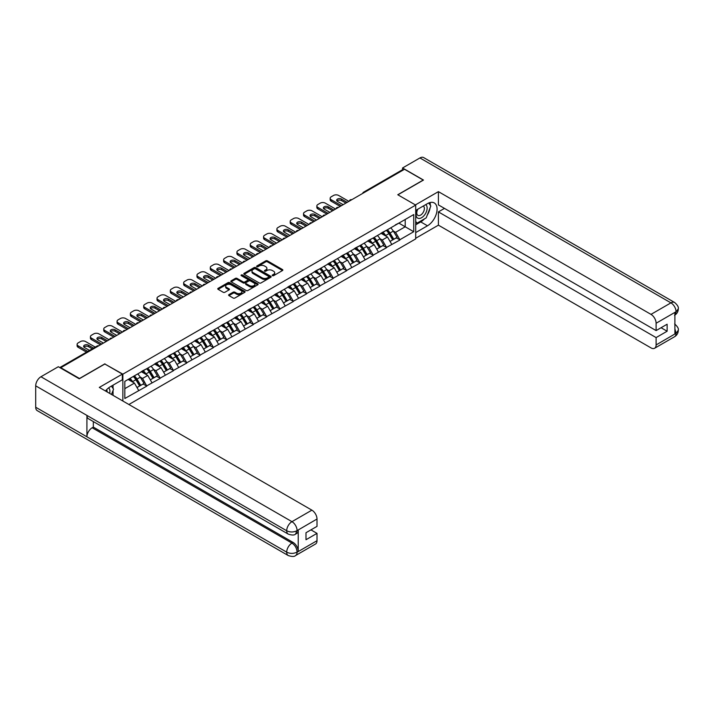 <?xml version="1.0" encoding="UTF-8"?>
<svg xmlns="http://www.w3.org/2000/svg" width="714" height="714" viewBox="0 0 714 714"><rect width="100%" height="100%" fill="white"/><g stroke="black" fill="none" stroke-linecap="round" stroke-linejoin="round"><path stroke-width="1.07" d="M272.427 275.666A0.83 0.482 0 0 0 273.596 275.666L282.503 270.526A1.187 0.687 0 0 0 282.851 270.044A1.187 0.687 0 0 0 282.503 269.562L267.42 260.851A1.187 0.687 0 0 0 265.742 260.851L256.835 265.992A0.83 0.482 0 0 0 258.013 266.67L259.164 266.001A3.793 2.187 0 0 1 264.528 266.001L265.786 266.733A3.793 2.187 0 0 1 266.893 268.277A3.793 2.187 0 0 1 265.786 269.83L264.635 270.49A0.83 0.482 0 0 0 265.804 271.168L266.956 270.499A3.793 2.187 0 0 1 272.32 270.499L273.578 271.231A3.793 2.187 0 0 1 274.685 272.775A3.793 2.187 0 0 1 273.578 274.328L272.427 274.988A0.83 0.482 0 0 0 272.427 275.666L272.427 274.988M228.953 294.623A1.187 0.687 0 0 0 228.605 295.105A1.187 0.687 0 0 0 228.953 295.587L233.183 298.033A1.187 0.687 0 0 0 234.861 298.033L244.75 292.321A1.187 0.687 0 0 0 245.098 291.839A1.187 0.687 0 0 0 244.75 291.357L229.667 282.646A1.187 0.687 0 0 0 227.989 282.646L218.1 288.358A1.187 0.687 0 0 0 217.752 288.84A1.187 0.687 0 0 0 218.1 289.322L223.214 292.276A1.187 0.687 0 0 0 224.892 292.276L229.123 289.83A1.187 0.687 0 0 0 229.471 289.349A1.187 0.687 0 0 0 229.123 288.867L226.588 287.403A3.168 1.83 0 0 1 225.66 286.109A3.168 1.83 0 0 1 227.614 284.413A3.168 1.83 0 0 1 231.068 284.815L241.002 290.544A3.168 1.83 0 0 1 241.93 291.839A3.168 1.83 0 0 1 239.966 293.534A3.168 1.83 0 0 1 236.512 293.133L234.861 292.178A1.187 0.687 0 0 0 233.183 292.178L228.953 294.623L228.953 295.587L233.183 293.168L233.183 292.178M104.94 363.81L79.495 378.5L60.797 367.701L404.517 169.263L423.215 180.053L397.769 194.743L415.7 205.096L122.87 374.163L104.94 364.06M259.244 282.985A1.187 0.687 0 0 0 260.922 282.985L270.811 277.273A1.187 0.687 0 0 0 271.159 276.791A1.187 0.687 0 0 0 270.811 276.309L255.728 267.598A1.187 0.687 0 0 0 254.05 267.598L244.161 273.31A1.187 0.687 0 0 0 243.813 273.792A1.187 0.687 0 0 0 244.161 274.274L259.244 282.985M241.6 275.845A0.83 0.482 0 0 1 242.448 275.961L242.448 274.979L257.781 283.833A1.187 0.687 0 0 1 258.129 284.315A1.187 0.687 0 0 1 257.781 284.797L247.892 290.509A1.187 0.687 0 0 1 246.214 290.509L231.131 281.798L231.131 280.834A1.187 0.687 0 0 0 230.783 281.316A1.187 0.687 0 0 0 231.131 281.798M231.131 280.834L235.361 278.389A1.187 0.687 0 0 1 237.039 278.389L243.153 281.923A1.187 0.687 0 0 0 244.831 281.923L247.642 280.299A1.187 0.687 0 0 0 247.99 279.817A1.187 0.687 0 0 0 247.642 279.335L241.27 275.658A0.83 0.482 0 0 1 242.448 274.979M122.87 401.027L122.87 374.163M128.886 404.499L415.7 238.904L415.7 205.096M133.339 376.448A8.086 4.668 -120 0 1 136.115 379.678L139.882 385.908L143.166 384.007L146.816 386.113L142.55 378.42L140.185 377.063M146.816 386.113L124.834 398.51L124.834 381.356L413.736 214.557L413.736 231.711L399.867 239.726L395.592 232.327L393.227 230.961M386.39 230.345A8.086 4.668 -120 0 1 389.157 233.585L392.932 239.806L396.216 237.914L399.867 239.726M399.867 240.02L386.542 247.41L382.276 240.02L379.91 238.654M373.074 238.039A8.086 4.668 -120 0 1 375.841 241.27L379.616 247.499L382.9 245.598L386.542 247.41M386.542 247.704L373.226 255.103L368.959 247.704L366.594 246.339M359.758 245.723A8.086 4.668 -120 0 1 362.525 248.963L366.291 255.184L369.584 253.291L373.226 255.103M373.226 255.398L359.91 262.788L355.643 255.398L353.278 254.032M346.433 253.416A8.086 4.668 -120 0 1 349.208 256.656L352.975 262.877L356.259 260.976L359.91 262.788M359.91 263.082L346.593 270.481L342.318 263.082L339.953 261.717M333.117 261.101A8.086 4.668 -120 0 1 335.883 264.341L339.659 270.57L342.943 268.669L346.593 270.481M346.593 270.776L333.268 278.165L329.002 270.776L326.637 269.41M319.801 268.794A8.086 4.668 -120 0 1 322.567 272.034L326.343 278.255L329.627 276.354L333.268 278.165M333.268 278.46L319.952 285.859L315.686 278.46L313.321 277.094M306.484 276.479A8.086 4.668 -120 0 1 309.251 279.718L313.018 285.948L316.311 284.047L319.952 285.859M319.952 286.153L306.636 293.543L302.37 286.153L300.005 284.788M293.159 284.172A8.086 4.668 -120 0 1 295.935 287.412L299.702 293.632L302.986 291.74L306.636 293.543M306.636 293.838L293.32 301.237L289.045 293.838L286.68 292.481M279.843 291.865A8.086 4.668 -120 0 1 282.61 295.096L286.385 301.326L289.67 299.425L293.32 301.237M293.32 301.531L279.995 308.921L275.729 301.531L273.364 300.166M266.527 299.55A8.086 4.668 -120 0 1 269.294 302.79L273.069 309.01L276.354 307.118L279.995 308.921M279.995 309.224L266.679 316.614L262.413 309.224L260.048 307.859M253.211 307.243A8.086 4.668 -120 0 1 255.978 310.474L259.744 316.704L263.038 314.803L266.679 316.614M266.679 316.909L253.363 324.308L249.097 316.909L246.732 315.543M239.886 314.928A8.086 4.668 -120 0 1 242.662 318.167L246.428 324.388L249.713 322.496L253.363 324.308M253.363 324.602L240.047 331.992L235.772 324.602L233.407 323.237M226.57 322.621A8.086 4.668 -120 0 1 229.337 325.852L233.112 332.081L236.396 330.18L240.047 331.992M240.047 332.287L226.722 339.685L222.456 332.287L220.09 330.921M213.254 330.305A8.086 4.668 -120 0 1 216.021 333.545L219.787 339.766L223.08 337.874L226.722 339.685M226.722 339.98L213.406 347.37L209.14 339.98L206.774 338.614M199.938 337.999A8.086 4.668 -120 0 1 202.705 341.238L206.471 347.459L209.764 345.558L213.406 347.37M213.406 347.664L200.09 355.063L195.823 347.664L193.458 346.299M186.613 345.683A8.086 4.668 -120 0 1 189.388 348.923L193.155 355.153L196.439 353.252L200.09 355.063M200.09 355.358L186.773 362.748L182.498 355.358L180.133 353.992M173.297 353.376A8.086 4.668 -120 0 1 176.063 356.616L179.839 362.837L183.123 360.945L186.773 362.748M186.773 363.042L173.448 370.441L169.182 363.042L166.817 361.677M159.981 361.061A8.086 4.668 -120 0 1 162.747 364.301L166.514 370.53L169.807 368.629L173.448 370.441M173.448 370.736L160.132 378.125L155.866 370.736L153.501 369.37M146.656 368.754A8.086 4.668 -120 0 1 149.431 371.994L153.198 378.215L156.482 376.323L160.132 378.125M160.132 378.429L146.816 385.819M142.291 370.985L146.816 368.665M142.55 378.42L147.753 375.421L141.176 371.619M152.02 382.811L147.753 375.421M155.607 363.292L160.132 360.972M155.866 370.736L161.069 367.728L154.501 363.935M165.345 375.118L161.069 367.728M168.923 355.599L173.448 353.287M169.182 363.042L174.394 360.043L167.817 356.241M178.661 367.433L174.394 360.043M182.248 347.914L186.773 345.594M182.498 355.358L187.711 352.35L181.133 348.557M191.977 359.74L187.711 352.35M195.565 340.221L200.09 337.909M195.823 347.664L201.027 344.657L194.449 340.864M205.293 352.056L201.027 344.657M208.881 332.537L213.406 330.216M209.14 339.98L214.343 336.972L207.774 333.179M218.618 344.362L214.343 336.972M222.197 324.843L226.722 322.532M222.456 332.287L227.668 329.279L221.09 325.486M231.934 336.678L227.668 329.279M235.522 317.159L240.047 314.838M235.772 324.602L240.984 321.595L234.406 317.801M245.25 328.984L240.984 321.595M248.838 309.465L253.363 307.154M249.097 316.909L254.3 313.901L247.731 310.108M258.566 321.3L254.3 313.901M262.154 301.781L266.679 299.461M262.413 309.224L267.616 306.217L261.047 302.415M271.891 313.607L267.616 306.217M275.47 294.088L279.995 291.776M275.729 301.531L280.941 298.523L274.363 294.73M285.207 305.922L280.941 298.523M288.795 286.403L293.32 284.083M289.045 293.838L294.257 290.839L287.68 287.037M298.523 298.229L294.257 290.839M302.111 278.71L306.636 276.389M302.37 286.153L307.573 283.146L301.005 279.352M311.839 290.536L307.573 283.146M315.427 271.017L319.952 268.705M315.686 278.46L320.889 275.461L314.321 271.659M325.165 282.851L320.889 275.461M328.743 263.332L333.268 261.012M329.002 270.776L334.214 267.768L327.637 263.975M338.481 275.158L334.214 267.768M342.068 255.639L346.593 253.327M342.318 263.082L347.531 260.074L340.953 256.281M351.797 267.473L347.531 260.074M355.385 247.954L359.91 245.634M355.643 255.398L360.847 252.39L354.278 248.597M365.113 259.78L360.847 252.39M368.701 240.261L373.226 237.949M368.959 247.704L374.163 244.697L367.594 240.904M378.438 252.096L374.163 244.697M382.017 232.577L386.542 230.256M382.276 240.02L387.488 237.012L380.91 233.219M391.754 244.402L387.488 237.012M403.24 170.003L364.559 192.325M364.015 192.646A1.812 1.044 120 0 1 364.479 192.28A1.812 1.044 60 0 0 363.569 192.191L402.25 169.861A1.812 1.044 60 0 1 403.151 169.95M395.342 224.883L399.867 222.572M395.592 232.327L405.204 226.784L405.204 219.484L413.736 214.557M398.885 223.134L413.736 231.711M60.797 367.701L60.797 368.147M124.834 388.648L134.437 383.106L128.118 379.455M138.703 390.504L134.437 383.106M272.757 275.782L273.578 275.309A3.793 2.187 0 0 0 274.685 273.765L274.685 272.775M266.893 268.277L266.893 269.267A3.793 2.187 0 0 1 265.786 270.811L264.965 271.284M282.485 270.535L267.42 261.833A1.187 0.687 0 0 0 265.742 261.833L257.165 266.786M270.793 277.282L255.728 268.589A1.187 0.687 0 0 0 254.05 268.589L244.179 274.283M268.714 277.13A0.83 0.482 0 0 0 268.714 276.452L255.478 268.812A0.83 0.482 0 0 0 254.3 268.812L253.086 269.508A3.793 2.187 0 0 0 251.98 271.061A3.793 2.187 0 0 0 253.086 272.605L262.136 277.835A3.793 2.187 0 0 0 267.5 277.835L268.714 277.13L268.714 278.121A0.83 0.482 0 0 0 268.955 277.782L268.955 276.791M251.98 271.061L251.98 272.043A3.793 2.187 0 0 0 253.086 273.596L253.086 272.605M268.714 278.121L267.5 278.817A3.793 2.187 0 0 1 262.136 278.817L253.086 273.596M231.149 281.807L235.361 279.379L235.361 278.389M247.99 279.817L247.99 280.798A1.187 0.687 0 0 1 247.642 281.289L244.831 282.905A1.187 0.687 0 0 1 243.153 282.905L237.039 279.379A1.187 0.687 0 0 0 235.361 279.379M242.448 275.961L257.763 284.806M249.507 285.582A3.168 1.83 0 0 0 252.961 285.984A3.168 1.83 0 0 0 254.916 284.288A3.168 1.83 0 0 0 253.988 282.994L250.489 280.977A1.187 0.687 0 0 0 248.811 280.977L246.009 282.601A1.187 0.687 0 0 0 245.661 283.083A1.187 0.687 0 0 0 246.009 283.565L249.507 285.582L249.507 286.573A3.168 1.83 0 0 0 252.961 286.966A3.168 1.83 0 0 0 254.916 285.279L254.916 284.288M245.661 283.083L245.661 284.065A1.187 0.687 0 0 0 246.009 284.556L246.009 283.565M249.507 286.573L246.009 284.556M241.93 291.839L241.93 292.829A3.168 1.83 0 0 1 239.966 294.516A3.168 1.83 0 0 1 236.512 294.123L234.861 293.168A1.187 0.687 0 0 0 233.183 293.168M225.66 286.109L225.66 287.09A3.168 1.83 0 0 0 226.588 288.385L226.588 287.403M229.123 288.867L229.123 289.83L226.588 288.385M244.732 292.329L229.667 283.637A1.187 0.687 0 0 0 227.989 283.637L218.118 289.331M348.896 201.375L338.65 195.457A3.624 2.088 0 0 0 333.527 195.457L331.225 196.787A3.624 2.088 0 0 0 330.163 198.269A3.624 2.088 0 0 0 331.225 199.75L331.225 201.223L340.185 206.4M331.225 201.223A3.624 2.088 180 0 1 330.163 199.75L330.163 198.269M336.972 200.982A2.838 1.642 180 0 1 341.515 200.563L345.906 203.097M331.225 199.75L341.471 205.659M343.175 204.677L337.499 201.402A2.838 1.642 180 0 1 336.669 200.241A2.838 1.642 180 0 1 338.418 198.724A2.838 1.642 180 0 1 341.515 199.081L347.191 202.357M390.728 227.846A9.898 5.712 60 0 1 393.316 231.104L390.031 233.005A9.898 5.712 -120 0 0 387.434 229.738M390.031 233.005L393.807 239.226L397.091 237.334L393.316 231.104M392.932 239.806L393.807 239.226M396.216 237.914L397.091 237.334M381.776 232.71A8.086 4.668 60 0 1 384.007 235.004M383.043 232.282A9.898 5.712 60 0 1 385.631 235.54L386.006 236.156M390.058 241.466L392.691 239.868L388.925 233.648A9.898 5.712 -120 0 0 386.328 230.381M392.691 239.868L390.022 241.412M335.58 209.059L325.334 203.151A3.624 2.088 0 0 0 320.211 203.151L317.909 204.481A3.624 2.088 0 0 0 316.846 205.953A3.624 2.088 0 0 0 317.909 207.435L317.909 208.916L326.869 214.093M317.909 208.916A3.624 2.088 180 0 1 316.846 207.435L316.846 205.953M323.656 208.667A2.838 1.642 180 0 1 328.19 208.247L332.59 210.791M317.909 207.435L328.145 213.352M329.859 212.361L324.183 209.086A2.838 1.642 180 0 1 323.353 207.926A2.838 1.642 180 0 1 325.102 206.417A2.838 1.642 180 0 1 328.19 206.774L333.866 210.05M377.403 235.531A9.898 5.712 60 0 1 380 238.797L376.715 240.698A9.898 5.712 -120 0 0 374.118 237.432M376.715 240.698L380.482 246.919L383.775 245.018L380 238.797M379.616 247.499L380.482 246.919M382.9 245.598L383.775 245.018M368.46 240.404A8.086 4.668 60 0 1 370.691 242.689M369.727 239.966A9.898 5.712 60 0 1 372.315 243.233L372.69 243.849M376.742 249.159L379.375 247.562L375.609 241.332A9.898 5.712 -120 0 0 373.011 238.074M379.375 247.562L376.706 249.097M322.255 216.753L312.018 210.835A3.624 2.088 0 0 0 306.895 210.835L304.583 212.165A3.624 2.088 0 0 0 303.521 213.647A3.624 2.088 0 0 0 304.583 215.128L304.583 216.601L313.553 221.777M304.583 216.601A3.624 2.088 180 0 1 303.521 215.128L303.521 213.647M310.34 216.36A2.838 1.642 180 0 1 314.874 215.94L319.274 218.475M304.583 215.128L314.829 221.037M316.543 220.055L310.858 216.779A2.838 1.642 180 0 1 310.028 215.619A2.838 1.642 180 0 1 311.786 214.102A2.838 1.642 180 0 1 314.874 214.459L320.55 217.734M364.086 243.224A9.898 5.712 60 0 1 366.684 246.482L363.399 248.383A9.898 5.712 -120 0 0 360.802 245.125M363.399 248.383L367.166 254.612L370.45 252.711L366.684 246.482M366.291 255.184L367.166 254.612M369.584 253.291L370.45 252.711M355.144 248.097A8.086 4.668 60 0 1 357.375 250.382M356.402 247.66A9.898 5.712 60 0 1 358.999 250.926L359.374 251.533M363.426 256.844L366.059 255.246L362.284 249.025A9.898 5.712 -120 0 0 359.695 245.759M366.059 255.246L363.39 256.79M308.939 224.437L298.693 218.529A3.624 2.088 0 0 0 293.57 218.529L291.267 219.858A3.624 2.088 0 0 0 290.205 221.34A3.624 2.088 0 0 0 291.267 222.813L291.267 224.294L300.228 229.471M291.267 224.294A3.624 2.088 180 0 1 290.205 222.813L290.205 221.34M297.015 224.044A2.838 1.642 180 0 1 301.558 223.625L305.949 226.168M291.267 222.813L301.513 228.73M303.218 227.739L297.542 224.464A2.838 1.642 180 0 1 296.712 223.303A2.838 1.642 180 0 1 298.461 221.795A2.838 1.642 180 0 1 301.558 222.152L307.234 225.428M350.77 250.909A9.898 5.712 60 0 1 353.368 254.175L350.074 256.076A9.898 5.712 -120 0 0 347.486 252.81M350.074 256.076L353.849 262.297L357.134 260.396L353.368 254.175M352.975 262.877L353.849 262.297M356.259 260.976L357.134 260.396M341.819 255.782A8.086 4.668 60 0 1 344.05 258.075M343.086 255.344A9.898 5.712 60 0 1 345.683 258.611L346.049 259.227M350.101 264.537L352.734 262.939L348.967 256.71A9.898 5.712 -120 0 0 346.37 253.452M352.734 262.939L350.074 264.475M295.623 232.13L285.377 226.213A3.624 2.088 0 0 0 280.254 226.213L277.951 227.543A3.624 2.088 0 0 0 276.889 229.024A3.624 2.088 0 0 0 277.951 230.506L277.951 231.979L286.912 237.155M277.951 231.979A3.624 2.088 180 0 1 276.889 230.506L276.889 229.024M283.699 231.738A2.838 1.642 180 0 1 288.233 231.318L292.633 233.853M277.951 230.506L288.197 236.414M289.902 235.433L284.226 232.157A2.838 1.642 180 0 1 283.396 230.997A2.838 1.642 180 0 1 285.145 229.48A2.838 1.642 180 0 1 288.233 229.837L293.918 233.112M337.454 258.602A9.898 5.712 60 0 1 340.042 261.868L336.758 263.761A9.898 5.712 -120 0 0 334.161 260.503M336.758 263.761L340.533 269.99L343.818 268.089L340.042 261.868M339.659 270.57L340.533 269.99M342.943 268.669L343.818 268.089M328.502 263.475A8.086 4.668 60 0 1 330.734 265.76M329.77 263.038A9.898 5.712 60 0 1 332.358 266.304L332.733 266.911M336.785 272.221L339.418 270.624L335.651 264.403A9.898 5.712 -120 0 0 333.054 261.137M339.418 270.624L336.749 272.168M282.307 239.824L272.061 233.906A3.624 2.088 0 0 0 266.938 233.906L264.635 235.236A3.624 2.088 0 0 0 263.573 236.718A3.624 2.088 0 0 0 264.635 238.19L264.635 239.672L273.596 244.848M264.635 239.672A3.624 2.088 180 0 1 263.573 238.19L263.573 236.718M270.383 239.422A2.838 1.642 180 0 1 274.917 239.003L279.317 241.546M264.635 238.19L274.872 244.108M276.586 243.126L270.909 239.842A2.838 1.642 180 0 1 270.079 238.69A2.838 1.642 180 0 1 271.829 237.173A2.838 1.642 180 0 1 274.917 237.53L280.593 240.805M324.129 266.295A9.898 5.712 60 0 1 326.726 269.553L323.442 271.454A9.898 5.712 -120 0 0 320.845 268.187M323.442 271.454L327.208 277.675L330.502 275.782L326.726 269.553M326.343 278.255L327.208 277.675M329.627 276.354L330.502 275.782M315.186 271.159A8.086 4.668 60 0 1 317.418 273.453M316.445 270.731A9.898 5.712 60 0 1 319.042 273.989L319.417 274.604M323.469 279.915L326.102 278.317L322.326 272.096A9.898 5.712 -120 0 0 319.738 268.83M326.102 278.317L323.433 279.861M417.467 209.398A7.845 4.534 120 0 0 418.815 218.457A7.845 4.534 120 0 0 425.901 212.843A7.845 4.534 120 0 0 425.714 204.632M417.913 209.14A5.373 3.106 120 0 0 417.895 215.378A5.373 3.106 120 0 0 418.681 215.619A5.373 3.106 120 0 0 423.598 211.656A5.373 3.106 120 0 0 423.268 206.069A5.373 3.106 120 0 0 423.25 206.06M428.712 202.999L430.81 205.98L426.204 217.859L416.985 223.187L415.7 221.358M415.7 222.447L416.985 223.187M111.411 386.096L113.562 389.148L111.5 394.458M109.626 393.378A7.845 4.534 120 0 0 108.59 387.889M107.127 391.932A5.373 3.106 120 0 0 106.573 389.728M424.5 218.841A13.584 7.845 120 0 1 420.742 221.902L427.481 225.794A13.584 7.845 120 0 0 436.352 213.825A13.584 7.845 120 0 0 434.273 202.946A13.584 7.845 120 0 0 427.481 203.615L415.7 210.416M427.481 225.794L415.7 232.594M415.7 238.271L438.414 225.16L438.414 211.897L656.112 337.588L656.112 344.933L676.176 333.242L674.9 333.84L674.9 312.643L676.051 311.732L656.112 323.246A7.247 4.186 -120 0 0 650.989 314.374L670.928 302.861L419.93 157.946L402.553 167.977L423.473 180.053L397.903 194.815M444.474 208.399L438.414 211.897M661.066 327.726L667.126 331.225L667.126 324.227L656.112 330.591L438.414 204.9L438.414 191.638L650.989 314.374M415.405 204.918L438.414 191.638M438.414 225.16L650.989 347.888A7.247 4.186 -120 0 0 654.613 348.245A7.247 4.186 -120 0 0 656.112 344.933M419.93 157.946A7.426 4.284 -60 0 1 423.643 157.58L674.641 302.495A7.426 4.284 -60 0 0 670.928 302.861A7.247 4.186 60 0 1 676.051 311.732M402.553 169.78L402.553 167.977M656.112 330.591L656.112 323.246M667.126 331.225L656.112 337.588M427.195 215.289A13.584 7.845 120 0 0 430.123 207.756M430.346 205.32A13.584 7.845 120 0 0 430.007 202.553M420.742 221.902L415.7 224.812M415.7 223.232L416.387 222.839M674.9 328.77L676.051 333.179M674.641 323.933C677.55 326.557 678.773 328.654 678.3 330.216L676.185 333.242M674.641 302.495C677.55 305.092 678.773 307.207 678.3 308.832L676.176 311.804M288.242 534.108A7.426 4.284 -60 0 1 286.698 530.752C290.116 532.394 293.534 532.385 296.935 530.716L295.569 534.099C294.355 535.33 291.91 535.33 288.242 534.108L88.465 418.77A7.426 4.284 -60 0 1 86.921 415.414L35.7 385.846A7.426 4.284 -60 0 1 40.948 376.751L58.325 366.719L79.245 378.795L104.851 364.006L122.353 374.109L122.353 379.777L110.233 386.783A13.584 7.845 120 0 0 105.476 390.986M122.353 374.109L99.3 387.416L311.884 510.153A7.247 4.186 60 0 1 317.007 519.024L317.007 526.37L305.994 532.724L305.994 539.73L317.007 533.367L317.007 540.712A7.247 4.186 60 0 1 315.508 544.032L295.569 555.537A7.247 4.186 -120 0 0 297.078 552.225L317.007 540.712M112.75 395.181L115.614 396.832M113.053 395.012L113.053 390.46M113.053 388.425L113.053 385.149M295.569 555.537C294.418 556.768 291.972 556.768 288.242 555.546L37.235 410.63A7.426 4.284 -60 0 1 35.7 407.239L86.921 436.807A7.426 4.284 -60 0 1 92.177 427.766L291.955 543.104L293.106 542.435A7.247 4.186 60 0 1 298.229 551.315L298.229 530.118A7.247 4.186 60 0 1 296.729 533.429L295.569 534.099M35.7 385.846L35.7 407.239M40.948 376.751L291.955 521.666A7.426 4.284 -60 0 0 286.698 530.752L86.921 415.414L86.921 436.807L286.698 552.145C290.107 553.796 293.525 553.796 296.944 552.145L297.078 552.225M317.007 533.367L310.947 529.868M93.329 421.572L93.329 427.097L293.106 542.435M93.329 427.097L92.177 427.766M268.982 247.508L258.745 241.591A3.624 2.088 0 0 0 253.622 241.591L251.31 242.921A3.624 2.088 0 0 0 250.248 244.402A3.624 2.088 0 0 0 251.31 245.884L251.31 247.365L260.28 252.533M251.31 247.365A3.624 2.088 180 0 1 250.248 245.884L250.248 244.402M257.058 247.115A2.838 1.642 180 0 1 261.601 246.696L266.001 249.231M251.31 245.884L261.556 251.801M263.261 250.81L257.584 247.535A2.838 1.642 180 0 1 256.754 246.375A2.838 1.642 180 0 1 258.513 244.866A2.838 1.642 180 0 1 261.601 245.214L267.277 248.499M310.813 273.98A9.898 5.712 60 0 1 313.41 277.246L310.126 279.138A9.898 5.712 -120 0 0 307.529 275.881M310.126 279.138L313.892 285.368L317.177 283.467L313.41 277.246M313.018 285.948L313.892 285.368M316.311 284.047L317.177 283.467M301.87 278.853A8.086 4.668 60 0 1 304.102 281.137M303.129 278.415A9.898 5.712 60 0 1 305.726 281.682L306.101 282.289M310.144 287.599L312.786 286.011L309.01 279.781A9.898 5.712 -120 0 0 306.422 276.523M312.786 286.011L310.117 287.546M255.666 255.201L245.42 249.284A3.624 2.088 0 0 0 240.297 249.284L237.994 250.614A3.624 2.088 0 0 0 236.932 252.096A3.624 2.088 0 0 0 237.994 253.568L237.994 255.05L246.955 260.226M237.994 255.05A3.624 2.088 180 0 1 236.932 253.568L236.932 252.096M243.742 254.8A2.838 1.642 180 0 1 248.285 254.389L252.676 256.924M237.994 253.568L248.24 259.485M249.945 258.504L244.268 255.219A2.838 1.642 180 0 1 243.438 254.068A2.838 1.642 180 0 1 245.188 252.551A2.838 1.642 180 0 1 248.285 252.908L253.961 256.183M297.497 281.673A9.898 5.712 60 0 1 300.094 284.931L296.801 286.832A9.898 5.712 -120 0 0 294.213 283.565M296.801 286.832L300.576 293.052L303.861 291.16L300.094 284.931M299.702 293.632L300.576 293.052M302.986 291.74L303.861 291.16M288.545 286.537A8.086 4.668 60 0 1 290.776 288.831M289.813 286.109A9.898 5.712 60 0 1 292.41 289.366L292.776 289.982M296.828 295.293L299.461 293.695L295.694 287.474A9.898 5.712 -120 0 0 293.097 284.208M299.461 293.695L296.801 295.239M242.349 262.886L232.104 256.969A3.624 2.088 0 0 0 226.981 256.969L224.678 258.307A3.624 2.088 0 0 0 223.616 259.78A3.624 2.088 0 0 0 224.678 261.262L224.678 262.743L233.639 267.92M224.678 262.743A3.624 2.088 180 0 1 223.616 261.262L223.616 259.78M230.426 262.493A2.838 1.642 180 0 1 234.96 262.074L239.36 264.608M224.678 261.262L234.924 267.179M236.629 266.188L230.952 262.913A2.838 1.642 180 0 1 230.122 261.752A2.838 1.642 180 0 1 231.871 260.244A2.838 1.642 180 0 1 234.96 260.592L240.645 263.877M284.181 289.357A9.898 5.712 60 0 1 286.769 292.624L283.485 294.516A9.898 5.712 -120 0 0 280.888 291.258M283.485 294.516L287.251 300.746L290.544 298.845L286.769 292.624M286.385 301.326L287.251 300.746M289.67 299.425L290.544 298.845M275.229 294.23A8.086 4.668 60 0 1 277.46 296.515M276.497 293.793A9.898 5.712 60 0 1 279.085 297.06L279.46 297.676M283.512 302.986L286.144 301.388L282.378 295.159A9.898 5.712 -120 0 0 279.781 291.901M286.144 301.388L283.476 302.923M229.033 270.579L218.787 264.662A3.624 2.088 0 0 0 213.665 264.662L211.362 265.992A3.624 2.088 0 0 0 210.3 267.473A3.624 2.088 0 0 0 211.362 268.946L211.362 270.428L220.323 275.604M211.362 270.428A3.624 2.088 180 0 1 210.3 268.946L210.3 267.473M217.11 270.187A2.838 1.642 180 0 1 221.643 269.767L226.043 272.302M211.362 268.946L221.599 274.863M223.312 273.881L217.636 270.606A2.838 1.642 180 0 1 216.806 269.446A2.838 1.642 180 0 1 218.555 267.928A2.838 1.642 180 0 1 221.643 268.286L227.32 271.561M270.856 297.051A9.898 5.712 60 0 1 273.453 300.308L270.169 302.209A9.898 5.712 -120 0 0 267.572 298.943M270.169 302.209L273.935 308.43L277.228 306.538L273.453 300.308M273.069 309.01L273.935 308.43M276.354 307.118L277.228 306.538M261.913 301.915A8.086 4.668 60 0 1 264.144 304.209M263.171 301.486A9.898 5.712 60 0 1 265.769 304.744L266.143 305.36M270.195 310.67L272.828 309.073L269.053 302.852A9.898 5.712 -120 0 0 266.465 299.585M272.828 309.073L270.16 310.617M215.708 278.264L205.462 272.355A3.624 2.088 0 0 0 200.348 272.355L198.037 273.685A3.624 2.088 0 0 0 196.975 275.158A3.624 2.088 0 0 0 198.037 276.639L198.037 278.121L207.006 283.297M198.037 278.121A3.624 2.088 180 0 1 196.975 276.639L196.975 275.158M203.785 277.871A2.838 1.642 180 0 1 208.327 277.451L212.727 279.995M198.037 276.639L208.283 282.557M209.987 281.566L204.311 278.29A2.838 1.642 180 0 1 203.481 277.13A2.838 1.642 180 0 1 205.23 275.622A2.838 1.642 180 0 1 208.327 275.97L214.004 279.254M257.54 304.735A9.898 5.712 60 0 1 260.137 308.002L256.853 309.894A9.898 5.712 -120 0 0 254.255 306.636M256.853 309.894L260.619 316.123L263.903 314.222L260.137 308.002M259.744 316.704L260.619 316.123M263.038 314.803L263.903 314.222M248.597 309.608A8.086 4.668 60 0 1 250.828 311.893M249.855 309.171A9.898 5.712 60 0 1 252.453 312.437L252.827 313.053M256.87 318.364L259.512 316.766L255.737 310.536A9.898 5.712 -120 0 0 253.14 307.279M259.512 316.766L256.844 318.301M202.392 285.957L192.146 280.04A3.624 2.088 0 0 0 187.023 280.04L184.721 281.37A3.624 2.088 0 0 0 183.659 282.851A3.624 2.088 0 0 0 184.721 284.333L184.721 285.805L193.681 290.982M184.721 285.805A3.624 2.088 180 0 1 183.659 284.333L183.659 282.851M190.468 285.564A2.838 1.642 180 0 1 195.011 285.145L199.402 287.68M184.721 284.333L194.967 290.241M196.671 289.259L190.995 285.984A2.838 1.642 180 0 1 190.165 284.824A2.838 1.642 180 0 1 191.914 283.306A2.838 1.642 180 0 1 195.011 283.663L200.688 286.939M244.224 312.429A9.898 5.712 60 0 1 246.821 315.686L243.528 317.587A9.898 5.712 -120 0 0 240.939 314.321M243.528 317.587L247.303 323.808L250.587 321.916L246.821 315.686M246.428 324.388L247.303 323.808M249.713 322.496L250.587 321.916M235.272 317.293A8.086 4.668 60 0 1 237.503 319.586M236.539 316.864A9.898 5.712 60 0 1 239.136 320.122L239.502 320.738M243.554 326.048L246.187 324.451L242.421 318.23A9.898 5.712 -120 0 0 239.824 314.963M246.187 324.451L243.528 325.995M189.076 293.641L178.83 287.733A3.624 2.088 0 0 0 173.707 287.733L171.405 289.063A3.624 2.088 0 0 0 170.343 290.536A3.624 2.088 0 0 0 171.405 292.017L171.405 293.499L180.365 298.675M171.405 293.499A3.624 2.088 180 0 1 170.343 292.017L170.343 290.536M177.152 293.249A2.838 1.642 180 0 1 181.686 292.829L186.086 295.373M171.405 292.017L181.651 297.934M183.355 296.944L177.679 293.668A2.838 1.642 180 0 1 176.849 292.508A2.838 1.642 180 0 1 178.598 291A2.838 1.642 180 0 1 181.686 291.357L187.371 294.632M230.908 320.113A9.898 5.712 60 0 1 233.496 323.38L230.211 325.281A9.898 5.712 -120 0 0 227.614 322.014M230.211 325.281L233.978 331.501L237.271 329.6L233.496 323.38M233.112 332.081L233.978 331.501M236.396 330.18L237.271 329.6M221.956 324.986A8.086 4.668 60 0 1 224.187 327.271M223.223 324.549A9.898 5.712 60 0 1 225.811 327.815L226.186 328.431M230.238 333.741L232.871 332.144L229.105 325.914A9.898 5.712 -120 0 0 226.508 322.657M232.871 332.144L230.203 333.679M175.76 301.335L165.514 295.417A3.624 2.088 0 0 0 160.391 295.417L158.089 296.747A3.624 2.088 0 0 0 157.026 298.229A3.624 2.088 0 0 0 158.089 299.71L158.089 301.183L167.049 306.36M158.089 301.183A3.624 2.088 180 0 1 157.026 299.71L157.026 298.229M163.836 300.942A2.838 1.642 180 0 1 168.37 300.523L172.77 303.057M158.089 299.71L168.325 305.619M170.039 304.637L164.363 301.362A2.838 1.642 180 0 1 163.524 300.201A2.838 1.642 180 0 1 165.282 298.684A2.838 1.642 180 0 1 168.37 299.041L174.046 302.317M217.583 327.806A9.898 5.712 60 0 1 220.18 331.064L216.895 332.965A9.898 5.712 -120 0 0 214.298 329.707M216.895 332.965L220.662 339.195L223.946 337.294L220.18 331.064M219.787 339.766L220.662 339.195M223.08 337.874L223.946 337.294M208.64 332.679A8.086 4.668 60 0 1 210.871 334.964M209.898 332.242A9.898 5.712 60 0 1 212.495 335.509L212.87 336.115M216.922 341.426L219.555 339.828L215.78 333.608A9.898 5.712 -120 0 0 213.191 330.341M219.555 339.828L216.886 341.372M162.435 309.019L152.189 303.111A3.624 2.088 0 0 0 147.075 303.111L144.763 304.441A3.624 2.088 0 0 0 143.701 305.922A3.624 2.088 0 0 0 144.763 307.395L144.763 308.876L153.733 314.053M144.763 308.876A3.624 2.088 180 0 1 143.701 307.395L143.701 305.922M150.511 308.627A2.838 1.642 180 0 1 155.054 308.207L159.454 310.751M144.763 307.395L155.009 313.312M156.714 312.321L151.038 309.046A2.838 1.642 180 0 1 150.208 307.886A2.838 1.642 180 0 1 151.957 306.377A2.838 1.642 180 0 1 155.054 306.734L160.73 310.01M204.266 335.491A9.898 5.712 60 0 1 206.864 338.757L203.579 340.658A9.898 5.712 -120 0 0 200.982 337.392M203.579 340.658L207.346 346.879L210.63 344.978L206.864 338.757M206.471 347.459L207.346 346.879M209.764 345.558L210.63 344.978M195.324 340.364A8.086 4.668 60 0 1 197.555 342.658M196.582 339.935A9.898 5.712 60 0 1 199.179 343.193L199.554 343.809M203.597 349.119L206.239 347.522L202.464 341.292A9.898 5.712 -120 0 0 199.866 338.034M206.239 347.522L203.57 349.057M149.119 316.713L138.873 310.795A3.624 2.088 0 0 0 133.75 310.795L131.447 312.125A3.624 2.088 0 0 0 130.385 313.607A3.624 2.088 0 0 0 131.447 315.088L131.447 316.561L140.408 321.737M131.447 316.561A3.624 2.088 180 0 1 130.385 315.088L130.385 313.607M137.195 316.32A2.838 1.642 180 0 1 141.738 315.9L146.129 318.435M131.447 315.088L141.693 320.997M143.398 320.015L137.722 316.739A2.838 1.642 180 0 1 136.892 315.579A2.838 1.642 180 0 1 138.641 314.062A2.838 1.642 180 0 1 141.738 314.419L147.414 317.694M190.95 343.184A9.898 5.712 60 0 1 193.548 346.451L190.254 348.343A9.898 5.712 -120 0 0 187.666 345.085M190.254 348.343L194.029 354.572L197.314 352.671L193.548 346.451M193.155 355.153L194.029 354.572M196.439 353.252L197.314 352.671M181.999 348.057A8.086 4.668 60 0 1 184.23 350.342M183.266 347.62A9.898 5.712 60 0 1 185.863 350.886L186.229 351.493M190.281 356.804L192.914 355.206L189.148 348.985A9.898 5.712 -120 0 0 186.55 345.719M192.914 355.206L190.245 356.75M135.803 324.406L125.557 318.489A3.624 2.088 0 0 0 120.434 318.489L118.131 319.818A3.624 2.088 0 0 0 117.069 321.3A3.624 2.088 0 0 0 118.131 322.773L118.131 324.254L127.092 329.431M118.131 324.254A3.624 2.088 180 0 1 117.069 322.773L117.069 321.3M123.879 324.004A2.838 1.642 180 0 1 128.413 323.585L132.813 326.128M118.131 322.773L128.377 328.69M130.082 327.708L124.406 324.424A2.838 1.642 180 0 1 123.576 323.272A2.838 1.642 180 0 1 125.325 321.755A2.838 1.642 180 0 1 128.413 322.112L134.098 325.388M177.634 350.877A9.898 5.712 60 0 1 180.223 354.135L176.938 356.036A9.898 5.712 -120 0 0 174.341 352.77M176.938 356.036L180.704 362.257L183.998 360.365L180.223 354.135M179.839 362.837L180.704 362.257M183.123 360.945L183.998 360.365M168.683 355.742A8.086 4.668 60 0 1 170.914 358.035M169.95 355.313A9.898 5.712 60 0 1 172.538 358.571L172.913 359.187M176.965 364.497L179.598 362.899L175.831 356.679A9.898 5.712 -120 0 0 173.234 353.412M179.598 362.899L176.929 364.443M122.487 332.09L112.241 326.173A3.624 2.088 0 0 0 107.118 326.173L104.806 327.512A3.624 2.088 0 0 0 103.753 328.984A3.624 2.088 0 0 0 104.806 330.466L104.806 331.948L113.776 337.115M104.806 331.948A3.624 2.088 180 0 1 103.753 330.466L103.753 328.984M110.563 331.698A2.838 1.642 180 0 1 115.097 331.278L119.497 333.813M104.806 330.466L115.052 336.383M116.766 335.393L111.089 332.117A2.838 1.642 180 0 1 110.251 330.957A2.838 1.642 180 0 1 112.009 329.449A2.838 1.642 180 0 1 115.097 329.797L120.773 333.081M164.309 358.562A9.898 5.712 60 0 1 166.906 361.828L163.622 363.721A9.898 5.712 -120 0 0 161.025 360.463M163.622 363.721L167.388 369.95L170.673 368.049L166.906 361.828M166.514 370.53L167.388 369.95M169.807 368.629L170.673 368.049M155.366 363.435A8.086 4.668 60 0 1 157.598 365.72M156.625 362.998A9.898 5.712 60 0 1 159.222 366.264L159.597 366.871M163.649 372.181L166.282 370.593L162.506 364.363A9.898 5.712 -120 0 0 159.918 361.106M166.282 370.593L163.613 372.128M109.162 339.784L98.916 333.866A3.624 2.088 0 0 0 93.793 333.866L91.49 335.196A3.624 2.088 0 0 0 90.428 336.678A3.624 2.088 0 0 0 91.49 338.15L91.49 339.632L100.46 344.808M91.49 339.632A3.624 2.088 180 0 1 90.428 338.15L90.428 336.678M97.238 339.382A2.838 1.642 180 0 1 101.781 338.971L106.181 341.506M91.49 338.15L101.736 344.068M103.441 343.086L97.764 339.802A2.838 1.642 180 0 1 96.934 338.65A2.838 1.642 180 0 1 98.684 337.133A2.838 1.642 180 0 1 101.781 337.49L107.457 340.765M150.993 366.255A9.898 5.712 60 0 1 153.59 369.513L150.297 371.414A9.898 5.712 -120 0 0 147.709 368.147M150.297 371.414L154.072 377.635L157.357 375.743L153.59 369.513M153.198 378.215L154.072 377.635M156.482 376.323L157.357 375.743M142.05 371.119A8.086 4.668 60 0 1 144.282 373.413M143.309 370.691A9.898 5.712 60 0 1 145.906 373.949L146.281 374.564M150.324 379.875L152.966 378.277L149.19 372.056A9.898 5.712 -120 0 0 146.593 368.79M152.966 378.277L150.297 379.821M95.23 347.111L85.6 341.551A3.624 2.088 0 0 0 80.477 341.551L78.174 342.89A3.624 2.088 0 0 0 77.112 344.362A3.624 2.088 0 0 0 78.174 345.844L78.174 347.325L86.519 352.145M78.174 347.325A3.624 2.088 180 0 1 77.112 345.844L77.112 344.362M83.922 347.075A2.838 1.642 180 0 1 88.465 346.656L92.24 348.843M78.174 345.844L87.804 351.404M89.509 350.413L84.448 347.495A2.838 1.642 180 0 1 83.618 346.335A2.838 1.642 180 0 1 85.368 344.826A2.838 1.642 180 0 1 88.465 345.174L93.525 348.102M137.677 373.94A9.898 5.712 60 0 1 140.274 377.206L136.981 379.098A9.898 5.712 -120 0 0 134.393 375.841M136.981 379.098L140.756 385.328L144.041 383.427L140.274 377.206M139.882 385.908L140.756 385.328M143.166 384.007L144.041 383.427M128.948 378.982A8.086 4.668 60 0 1 130.957 381.097M129.993 378.375A9.898 5.712 60 0 1 132.59 381.642L132.956 382.258M137.008 387.568L139.641 385.971L135.874 379.741A9.898 5.712 -120 0 0 133.277 376.483M139.641 385.971L136.972 387.506M98.193 346.111L60.333 367.88M98.568 345.897A1.812 1.044 -60 0 0 98.113 346.067A1.812 1.044 -120 0 0 97.202 345.978L59.797 367.567M350.699 200.331A1.812 1.044 120 0 1 351.154 199.965A1.812 1.044 -60 0 1 351.618 199.804M337.383 208.024A1.812 1.044 120 0 1 337.838 207.658A1.812 1.044 -60 0 1 338.302 207.488M324.058 215.708A1.812 1.044 120 0 1 324.522 215.342A1.812 1.044 -60 0 1 324.977 215.182M310.742 223.402A1.812 1.044 120 0 1 311.206 223.036A1.812 1.044 -60 0 1 311.661 222.866M297.426 231.086A1.812 1.044 120 0 1 297.881 230.729A1.812 1.044 -60 0 1 298.345 230.56M284.11 238.779A1.812 1.044 120 0 1 284.565 238.414A1.812 1.044 -60 0 1 285.029 238.244M270.784 246.464A1.812 1.044 120 0 1 271.249 246.107A1.812 1.044 -60 0 1 271.704 245.937M257.468 254.157A1.812 1.044 120 0 1 257.933 253.791A1.812 1.044 -60 0 1 258.388 253.631M244.152 261.851A1.812 1.044 120 0 1 244.607 261.485A1.812 1.044 -60 0 1 245.072 261.315M230.836 269.535A1.812 1.044 120 0 1 231.291 269.169A1.812 1.044 -60 0 1 231.755 269.008M217.511 277.228A1.812 1.044 120 0 1 217.975 276.862A1.812 1.044 -60 0 1 218.43 276.693M204.195 284.913A1.812 1.044 120 0 1 204.659 284.547A1.812 1.044 -60 0 1 205.114 284.386M190.879 292.606A1.812 1.044 120 0 1 191.334 292.24A1.812 1.044 -60 0 1 191.798 292.071M177.563 300.291A1.812 1.044 120 0 1 178.018 299.934A1.812 1.044 -60 0 1 178.482 299.764M164.238 307.984A1.812 1.044 120 0 1 164.702 307.618A1.812 1.044 -60 0 1 165.157 307.448M150.922 315.668A1.812 1.044 120 0 1 151.386 315.311A1.812 1.044 -60 0 1 151.841 315.142M137.606 323.362A1.812 1.044 120 0 1 138.061 322.996A1.812 1.044 -60 0 1 138.525 322.826M124.29 331.046A1.812 1.044 120 0 1 124.745 330.689A1.812 1.044 -60 0 1 125.209 330.52M110.965 338.739A1.812 1.044 120 0 1 111.429 338.374A1.812 1.044 -60 0 1 111.884 338.213M273.578 275.309L273.578 274.328M264.635 271.168L264.635 270.49M265.786 270.811L265.786 269.83M256.835 266.67L256.835 265.992M265.742 261.833L265.742 260.851M267.42 261.833L267.42 260.851M282.503 270.526L282.503 269.562M244.161 274.274L244.161 273.31M254.05 268.589L254.05 267.598M255.728 268.589L255.728 267.598M270.811 277.273L270.811 276.309M262.136 278.817L262.136 277.835M267.5 278.817L267.5 277.835M237.039 279.379L237.039 278.389M243.153 282.905L243.153 281.923M244.831 282.905L244.831 281.923M247.642 281.289L247.642 280.299M257.781 284.797L257.781 283.833M234.861 293.168L234.861 292.178M236.512 294.123L236.512 293.133M218.1 289.322L218.1 288.358M227.989 283.637L227.989 282.646M229.667 283.637L229.667 282.646M244.75 292.321L244.75 291.357M388.925 233.648L385.631 235.54M341.515 200.563L341.515 199.081M375.609 241.332L372.315 243.233M328.19 208.247L328.19 206.774M362.284 249.025L358.999 250.926M314.874 215.94L314.874 214.459M348.967 256.71L345.683 258.611M301.558 223.625L301.558 222.152M335.651 264.403L332.358 266.304M288.233 231.318L288.233 229.837M322.326 272.096L319.042 273.989M274.917 239.003L274.917 237.53M678.3 330.243C678.22 333.081 676.97 335.25 674.551 336.74A7.247 4.186 -120 0 0 676.051 333.42M674.9 315.053L676.051 311.982M298.229 551.315L296.953 552.145M317.007 519.024L296.953 530.707M297.078 530.779L298.229 530.118M297.078 530.538A7.247 4.186 60 0 0 291.955 521.666L311.884 510.153M288.242 555.546A7.426 4.284 -60 0 1 286.698 552.145A7.426 4.284 -60 0 1 291.955 543.104C295.034 545.166 296.738 548.129 297.078 551.976M309.01 279.781L305.726 281.682M261.601 246.696L261.601 245.214M295.694 287.474L292.41 289.366M248.285 254.389L248.285 252.908M282.378 295.159L279.085 297.06M234.96 262.074L234.96 260.592M269.053 302.852L265.769 304.744M221.643 269.767L221.643 268.286M255.737 310.536L252.453 312.437M208.327 277.451L208.327 275.97M242.421 318.23L239.136 320.122M195.011 285.145L195.011 283.663M229.105 325.914L225.811 327.815M181.686 292.829L181.686 291.357M215.78 333.608L212.495 335.509M168.37 300.523L168.37 299.041M202.464 341.292L199.179 343.193M155.054 308.207L155.054 306.734M189.148 348.985L185.863 350.886M141.738 315.9L141.738 314.419M175.831 356.679L172.538 358.571M128.413 323.585L128.413 322.112M162.506 364.363L159.222 366.264M115.097 331.278L115.097 329.797M149.19 372.056L145.906 373.949M101.781 338.971L101.781 337.49M135.874 379.741L132.59 381.642M88.465 346.656L88.465 345.174M363.569 192.191A1.812 1.812 0 0 0 362.703 193.405M351.743 199.733A1.812 1.812 0 0 0 349.378 201.089M338.418 207.417A1.812 1.812 0 0 0 336.062 208.783M325.102 215.11A1.812 1.812 0 0 0 322.746 216.467M311.786 222.804A1.812 1.812 0 0 0 309.43 224.16M298.461 230.488A1.812 1.812 0 0 0 296.105 231.854M285.145 238.181A1.812 1.812 0 0 0 282.789 239.538M271.829 245.866A1.812 1.812 0 0 0 269.473 247.231M258.513 253.559A1.812 1.812 0 0 0 256.156 254.916M245.188 261.244A1.812 1.812 0 0 0 242.831 262.609M231.871 268.937A1.812 1.812 0 0 0 229.515 270.294M218.555 276.621A1.812 1.812 0 0 0 216.199 277.987M205.239 284.315A1.812 1.812 0 0 0 202.883 285.671M191.914 291.999A1.812 1.812 0 0 0 189.558 293.365M178.598 299.693A1.812 1.812 0 0 0 176.242 301.049M165.282 307.386A1.812 1.812 0 0 0 162.926 308.743M151.966 315.07A1.812 1.812 0 0 0 149.61 316.436M138.641 322.764A1.812 1.812 0 0 0 136.285 324.12M125.325 330.448A1.812 1.812 0 0 0 122.969 331.814M112.009 338.141A1.812 1.812 0 0 0 109.653 339.498M98.693 345.826A1.812 1.812 0 0 0 97.202 345.978M654.613 348.245L674.551 336.74M678.3 308.85C678.202 311.67 676.952 313.812 674.551 315.293"/></g></svg>
